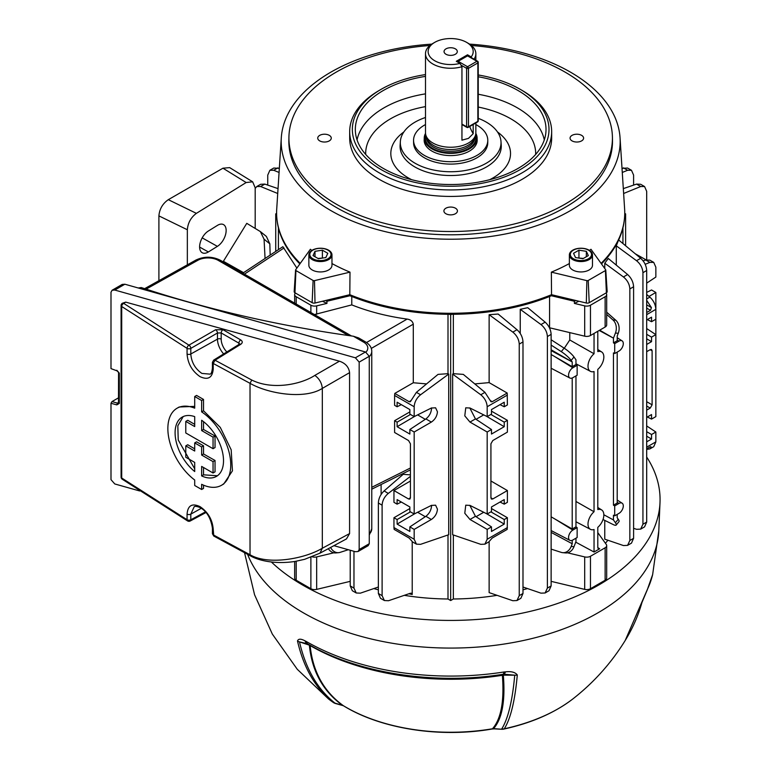 <?xml version="1.0" encoding="UTF-8"?>
<svg xmlns="http://www.w3.org/2000/svg" width="771" height="771" viewBox="0 0 771 771"><rect width="100%" height="100%" fill="white"/><g stroke="black" fill="none" stroke-linecap="round" stroke-linejoin="round"><path stroke-width="1.16" d="M455.362 48.852A6.631 3.826 0 0 0 448.134 48.024A6.631 3.826 0 0 0 444.048 51.561A6.631 3.826 0 0 0 445.985 54.259A6.631 3.826 0 0 0 453.213 55.088A6.631 3.826 0 0 0 457.299 51.561A6.631 3.826 0 0 0 455.362 48.852M459.959 63.405L456.297 61.294L467.544 54.799L471.197 56.919A22.532 13.011 0 0 0 466.6 42.357A22.532 13.011 0 0 0 434.738 42.357A22.532 13.011 0 0 0 434.738 60.755A22.532 13.011 0 0 0 459.959 63.405L461.945 66.72A25.183 14.533 180 0 1 432.868 64.003A25.183 14.533 180 0 1 425.496 53.719L425.496 132.718A25.183 14.533 0 0 0 425.949 135.465L426.864 138.192A24.248 14.003 0 0 0 443.566 148.928A24.248 14.003 0 0 0 467.824 145.44A24.248 14.003 0 0 0 474.483 138.192L475.399 135.465A25.183 14.533 0 0 0 475.852 132.718L475.852 122.955M425.949 135.465A25.183 14.533 0 0 0 443.296 146.615A25.183 14.533 0 0 0 468.479 142.992A25.183 14.533 0 0 0 475.399 135.465M425.525 133.412A26.436 15.266 0 0 0 424.233 138.125A26.436 15.266 0 0 0 440.559 152.224A26.436 15.266 0 0 0 469.366 148.919A26.436 15.266 0 0 0 477.114 138.125A26.436 15.266 0 0 0 475.823 133.412M468.479 43.446L466.6 42.357L468.479 43.446A25.183 14.533 180 0 1 475.852 53.719A25.183 14.533 180 0 1 474.011 59.174M425.496 53.719A25.183 14.533 180 0 1 432.868 43.446L434.738 42.357M469.712 126.492A25.183 14.533 -120 0 0 473.192 133.682L468.479 138.375L461.945 140.177L461.945 66.72M473.192 133.682L473.192 124.488M471.197 56.919L471.785 57.892M467.544 54.799L467.544 55.647M425.496 124.555A37.104 21.424 0 0 0 424.435 125.143A37.104 21.424 0 0 0 413.564 140.283A37.104 21.424 0 0 0 436.473 160.079A37.104 21.424 0 0 0 476.912 155.434A37.104 21.424 0 0 0 487.783 140.283A37.104 21.424 0 0 0 475.852 124.555M424.233 139.204A26.503 15.304 0 0 0 424.166 140.283A26.503 15.304 0 0 0 440.53 154.422A26.503 15.304 0 0 0 469.414 151.106A26.503 15.304 0 0 0 477.182 140.283A26.503 15.304 0 0 0 477.114 139.204M381.144 169.61A98.331 56.775 0 0 0 520.203 169.61A98.331 56.775 0 0 0 520.203 89.32L522.083 90.409A100.982 58.307 180 0 1 551.66 131.629A100.982 58.307 180 0 1 489.315 185.493A100.982 58.307 180 0 1 379.265 172.858A100.982 58.307 180 0 1 349.687 131.629A100.982 58.307 180 0 1 379.265 90.409L381.134 89.32A98.331 56.775 0 0 0 381.144 169.61M478.242 76.772A95.353 55.049 180 0 1 518.093 90.544A95.353 55.049 180 0 1 545.955 131.504A95.353 55.049 180 0 1 485.528 180.713A95.353 55.049 180 0 1 383.254 168.396A95.353 55.049 180 0 1 355.392 131.504A95.353 55.049 180 0 1 425.496 76.368M425.496 117.491A50.356 29.076 0 0 0 400.351 141.594A50.356 29.076 0 0 0 415.068 163.23A50.356 29.076 0 0 0 470.802 169.321A50.356 29.076 0 0 0 500.996 141.594A50.356 29.076 0 0 0 486.279 122.107A50.356 29.076 0 0 0 478.242 118.339M413.593 143.464A37.104 21.424 0 0 0 424.435 157.814A37.104 21.424 0 0 0 464.238 162.614A37.104 21.424 0 0 0 487.754 143.464M551.66 131.629L551.66 138.125A100.982 58.307 180 0 1 489.315 191.989A100.982 58.307 180 0 1 379.265 179.354A100.982 58.307 180 0 1 349.687 138.125L349.687 131.629M431.75 44.13A169.485 97.85 0 0 0 281.299 137.739A169.485 97.85 0 0 0 330.826 210.56A169.485 97.85 0 0 0 518.42 231.069A169.485 97.85 0 0 0 620.048 137.739A169.485 97.85 0 0 0 570.521 72.175A169.485 97.85 0 0 0 469.587 44.13M331.973 263.557A172.685 99.7 0 0 0 349.995 272.144L349.812 294.695A174.073 100.5 0 0 0 551.535 294.695L586.326 303.022A2.65 1.532 0 0 0 589.208 302.685L606.382 292.768A2.65 1.532 0 0 0 607.163 291.631L605.775 270.023A1.263 0.732 0 0 0 605.678 269.773L590.971 249.274A172.685 99.7 0 0 1 589.516 250.43M569.374 263.557A172.685 99.7 0 0 1 551.352 272.144L551.535 294.695M601.091 263.374A174.073 100.5 0 0 0 624.414 219.003A174.073 100.5 0 0 0 624.626 209.066L620.048 137.739M429.89 45.508A161.756 93.387 0 0 0 288.932 136.968A161.756 93.387 0 0 0 336.301 204.161A161.756 93.387 0 0 0 513.496 224.178A161.756 93.387 0 0 0 612.415 136.968A161.756 93.387 0 0 0 565.047 72.088A161.756 93.387 0 0 0 471.457 45.508M288.932 136.968L288.865 140.216A161.823 93.426 0 0 0 336.252 207.438A161.823 93.426 0 0 0 513.525 227.464A161.823 93.426 0 0 0 612.482 140.216L612.415 136.968M581.623 135.359A6.766 3.903 0 0 0 574.25 134.511A6.766 3.903 0 0 0 570.068 138.125A6.766 3.903 0 0 0 572.053 140.891A6.766 3.903 0 0 0 579.426 141.729A6.766 3.903 0 0 0 583.608 138.125A6.766 3.903 0 0 0 581.623 135.359M455.459 208.199A6.766 3.903 0 0 0 448.086 207.36A6.766 3.903 0 0 0 443.903 210.965A6.766 3.903 0 0 0 445.889 213.731A6.766 3.903 0 0 0 453.261 214.569A6.766 3.903 0 0 0 457.434 210.965A6.766 3.903 0 0 0 455.459 208.199M329.294 135.359A6.766 3.903 0 0 0 321.921 134.511A6.766 3.903 0 0 0 317.739 138.125A6.766 3.903 0 0 0 319.724 140.891A6.766 3.903 0 0 0 327.097 141.729A6.766 3.903 0 0 0 331.27 138.125A6.766 3.903 0 0 0 329.294 135.359M624.414 219.003L624.298 220.082A173.957 100.432 180 0 1 601.486 263.923M553.058 295.062A173.957 100.432 180 0 1 348.29 295.062M299.861 263.923A173.957 100.432 180 0 1 277.049 220.082L276.934 219.003A174.073 100.5 0 0 0 300.256 263.374M281.299 137.739L276.722 209.066A174.073 100.5 0 0 0 276.934 219.003M349.995 272.144L314.491 280.634A1.263 0.732 0 0 1 313.113 280.48L295.939 270.563A1.263 0.732 0 0 1 295.572 270.023A1.263 0.732 0 0 1 295.669 269.773L310.376 249.274A172.685 99.7 0 0 0 311.831 250.43M551.352 272.144L586.856 280.634A1.263 0.732 0 0 0 588.225 280.48L605.408 270.563A1.263 0.732 0 0 0 605.775 270.023M295.572 270.023L294.185 291.631A2.65 1.532 0 0 0 294.956 292.768L312.139 302.685A2.65 1.532 0 0 0 315.021 303.022L349.812 294.695M522.083 90.409L520.203 89.32A98.331 56.775 0 0 0 478.242 74.97M425.496 74.585A98.331 56.775 0 0 0 381.134 89.32M569.374 254.893L569.374 265.263A11.555 6.669 0 0 0 572.757 269.985A11.555 6.669 0 0 0 585.353 271.431A11.555 6.669 0 0 0 592.485 265.263L592.485 254.893A11.555 6.669 0 0 0 589.102 250.18A11.555 6.669 0 0 0 576.506 248.734A11.555 6.669 0 0 0 569.374 254.893A11.555 6.669 0 0 0 572.757 259.615A11.555 6.669 0 0 0 585.353 261.061A11.555 6.669 0 0 0 592.485 254.893M573.431 258.777A10.601 6.12 0 0 0 588.427 258.777A10.601 6.12 0 0 0 588.427 250.122A10.601 6.12 0 0 0 573.431 250.122A10.601 6.12 0 0 0 573.431 258.777M575.523 257.572L582.915 258.709L588.321 255.587L586.346 251.327L578.954 250.18L573.537 253.302L575.523 257.572M583.387 258.439L578.481 258.025M578.954 257.755L578.954 250.18M586.346 256.733L586.346 251.327M641.771 602.758L641.607 603.336M244.561 552.807L254.575 594.788L272.346 634.109L297.278 669.295L328.523 698.96A152.176 87.855 0 0 0 333.024 702.285C315.541 688.387 303.697 667.946 297.49 640.971C298.348 638.658 300.873 638.619 305.056 640.874L306.212 641.443A203.92 117.732 0 0 0 306.482 641.607A203.92 117.732 0 0 0 503.82 672.013L505.429 671.869C511.26 671.165 515.221 672.206 517.293 674.972C514.999 700.637 510.672 718.572 504.301 728.778A7.951 2.284 77.7 0 1 503.848 729.077C531.547 722.996 554.542 712.953 572.824 698.96A152.176 87.855 0 0 1 504.301 728.778A7.951 7.556 32.4 0 1 501.728 728.942C508.108 718.745 512.436 700.82 514.729 675.184L503.328 675.165C505.4 700.984 502.152 718.803 493.565 728.624L501.834 729.26A7.951 7.951 0 0 0 503.848 729.077M572.824 698.96C593.757 682.605 611.21 663.118 625.204 640.489L647.544 589.044A203.92 117.732 0 0 0 652.642 574.597L647.206 589.988A7.951 6.264 25.1 0 0 647.544 589.044M271.402 562.011A209.394 120.893 0 0 0 302.608 585.025A209.394 120.893 0 0 0 528.405 611.788A209.394 120.893 0 0 0 660.005 502.528A209.394 120.893 0 0 0 646.686 457.02M641.645 603.182A7.951 4.857 15.9 0 0 641.983 602.43L647.206 589.988M647.071 590.094A7.951 5.224 23.3 0 1 646.85 590.788M305.056 640.874A7.951 5.57 112 0 0 307.648 643.843L299.495 641.886C305.692 668.842 317.527 689.264 335 703.152L342.382 705.243C322.895 691.076 311.889 671.049 309.373 645.163L299.495 641.886A7.951 5.503 -12.8 0 1 297.49 640.971M309.373 645.163A3.71 2.747 174.9 0 1 310.135 645.558C312.737 671.541 323.82 691.587 343.394 705.716A7.951 4.703 121.2 0 0 343.577 705.841L343.577 705.841A7.951 4.703 121.2 0 0 343.77 705.947M333.641 702.66A7.951 5.021 -54.9 0 1 333.149 702.371A7.951 5.021 -54.9 0 1 333.024 702.285A7.951 6.476 -51.9 0 0 335 703.152A7.951 2.843 105.7 0 0 335.568 703.528L342.922 705.59A7.951 2.833 105.7 0 1 342.382 705.243L343.394 705.716A148.196 85.562 0 0 0 492.457 728.778C501.073 719.015 504.388 701.186 502.374 675.3A3.71 2.747 175 0 1 503.328 675.165L503.328 674.24M502.75 674.259A3.71 0.79 -98.9 0 0 502.374 675.3A198.369 114.522 180 0 1 310.405 645.712A198.369 114.522 180 0 1 310.144 645.558A3.71 2.747 174.9 0 1 310.144 645.558M342.922 705.59L343.577 705.841C381.153 729 440.366 738.069 492.11 729.009L492.11 729.009A7.951 1.831 80.4 0 0 492.457 728.778L501.834 729.26M517.293 674.972A7.951 5.879 -175 0 1 514.729 675.184L504.041 674.22M505.429 671.869A7.951 2.795 88.7 0 1 503.511 674.23L505.024 674.22M295.351 292.999L295.062 293.404A5.301 3.065 0 0 0 294.657 294.58A5.301 3.065 0 0 0 296.209 296.739L310.886 305.21A5.301 3.065 0 0 0 316.659 305.875L326.952 303.408L326.952 301.249A195.477 112.855 180 0 1 325.449 300.526M326.952 303.408A195.477 112.855 180 0 1 322.48 301.239M577.142 527.605L577.142 537.522L572.843 539.999A6.072 3.508 -60 0 1 569.885 540.346A6.072 3.508 -60 0 1 568.555 537.522A6.072 3.508 -60 0 1 572.843 530.082L577.142 527.605L575.966 526.834L572.217 528.993L572.217 378.002M614.709 515.838L614.709 505.921L619.007 503.434A6.072 3.508 -60 0 1 622.11 503.184A6.072 3.508 -60 0 1 623.296 505.921A6.072 3.508 -60 0 1 619.007 513.351L614.709 515.838L613.456 515.201L613.456 519.933L603.847 514.768M575.966 501.478L594.046 511.751L594.046 371.545A11.208 6.467 -60 0 1 590.461 371.352A11.208 6.467 -60 0 1 588.003 366.148A11.208 6.467 -60 0 1 594.046 353.764L594.046 333.438M597.795 547.612L599.674 548.769L594.046 552.017L594.046 529.523A11.208 6.467 -60 0 1 590.461 529.34A11.208 6.467 -60 0 1 588.003 524.135A11.208 6.467 -60 0 1 594.046 511.751M414.172 416.61L431.365 408.023L435.596 407.801L437.446 411.772C437.08 416.109 435.046 419.54 431.365 422.084L414.172 432.011L414.172 513.997L431.365 505.41L435.596 505.188L437.446 509.159C437.08 513.496 435.046 516.927 431.365 519.471L414.172 529.398L414.172 539.266L416.446 544.162L420.58 544.336L448.712 534.727L448.712 374.089L420.58 394.762C416.619 398.029 414.49 402.028 414.172 406.741L394.598 395.446L394.598 405.315L397.113 406.76L397.113 402.221L409.864 409.574L409.864 414.123L414.172 416.61L414.172 406.741M431.548 407.926L431.567 408.379C431.22 412.726 429.331 416.234 425.891 418.923L409.864 429.514L414.172 432.011M431.548 505.313L431.567 505.766C431.22 510.113 429.331 513.621 425.891 516.31L409.864 526.901L414.172 529.398M381.105 494.471L381.105 484.525M373.829 588.562A172.28 99.469 0 0 0 378.359 589.825M404.283 595.337A172.28 99.469 0 0 0 447.999 599L447.999 534.968M384.382 600.542L380.479 598.296L378.359 593.487L382.108 595.646L384.382 600.542L388.517 600.725L410.23 593.304L411.271 593.207L412.215 594.499L412.215 541.695M412.215 594.499L408.861 593.766M378.359 593.487L378.359 502.971C378.609 498.365 380.527 494.356 384.112 490.925L403.204 474.31L410.423 474.869M276.606 213.374L275.739 213.866L276.625 214.377M326.952 301.249L349.938 295.756M449.695 314.298L450.669 314.867L451.652 314.298M551.41 295.756L574.395 301.249L574.395 303.408L584.688 305.875A5.301 3.065 0 0 0 590.461 305.21L605.129 296.739A5.301 3.065 0 0 0 606.69 294.58A5.301 3.065 0 0 0 606.285 293.404L605.987 292.999M575.898 300.526A195.477 112.855 180 0 1 574.395 301.249M624.722 214.377L625.609 213.866L624.741 213.374M278.408 227.85L278.408 249.65M242.778 273.204L282.87 246.701L296.874 268.096M629.849 540.481L633.598 538.312L633.598 286.764L629.849 288.932L629.849 540.481L627.575 545.376L623.44 545.55L604.763 539.17L604.763 520.386M604.763 268.491L604.763 263.219L608.29 258.487L627.623 274.534C631.304 277.965 633.299 282.032 633.598 286.764M622.939 243.54L622.939 227.85M605.428 543.256A172.28 99.469 0 0 0 607.876 540.24M616.289 265.137L616.289 245.824L618.612 239.945M590.461 305.21L590.461 335.51L605.129 327.039L605.129 296.739M394.598 395.446L394.791 393.422L409.199 401.739L410.336 401.739L416.398 392.352L438.034 374.388L447.999 373.675L447.999 314.289M351.769 296.488L351.769 304.892C368.702 311.619 387.158 316.351 407.127 319.088C410.606 319.618 412.658 321.314 413.295 324.177L413.295 382.744L426.565 383.91M520.242 333.438L520.242 309.325L527.74 307.696L545.155 322.153C548.846 325.574 550.841 329.651 551.13 334.373L547.381 336.541C547.063 331.819 544.933 327.829 540.972 324.562L520.242 309.325M590.461 335.51A5.301 3.065 180 0 1 584.688 336.175L549.578 327.781L549.578 296.488M453.348 314.289L453.348 373.675L463.313 374.388L484.949 392.352L491.011 401.739L492.149 401.739L507.202 393.046L507.395 404.939L504.234 406.76L504.234 402.221L491.484 409.574L491.484 414.123L487.176 416.61L487.176 406.741C486.858 402.028 484.718 398.029 480.767 394.762L452.635 374.089L453.348 373.675M474.782 383.91L489.132 382.618L489.132 314.703L498.143 314.038L517.013 329.709C520.704 333.13 522.69 337.206 522.989 341.929L519.24 344.097C518.922 339.385 516.792 335.385 512.831 332.118L489.132 314.703M519.24 344.097L519.24 595.646L516.965 600.542L512.831 600.725L489.132 592.62L489.132 541.695M453.348 534.968L453.348 599A172.28 99.469 0 0 0 497.064 595.337M522.989 589.825A172.28 99.469 0 0 0 527.518 588.562M564.285 348.261L569.769 339.982L569.769 332.609M646.686 328.562L655.851 334.624L655.851 292.469L649.018 296.421M646.686 283.13L655.851 277.068L655.851 267.209L653.741 262.4L649.876 262.381L645.182 264.299M415.106 513.525L397.113 524.087L397.113 519.548L393.952 517.726L393.952 527.586L414.172 539.266M397.113 524.087L409.864 531.45L409.864 526.901M416.446 544.162L412.543 541.907L409.199 538.091L394.145 529.407L393.952 527.586M486.231 513.525L504.234 524.087L491.484 531.45L491.484 526.901L487.176 529.398L487.176 539.266L484.901 544.162L480.767 544.336L452.635 534.727L452.635 374.089M487.176 529.398L469.982 519.471L464.788 513.245L465.751 505.188L469.982 505.41L487.176 513.997L487.176 432.011L469.982 422.084L464.788 415.858L465.751 407.801L469.982 408.023L487.176 416.61M504.234 524.087L504.234 519.548L507.395 517.726L507.202 529.407L492.149 538.091L488.804 541.907L484.901 544.162M646.686 294.483L649.876 297.124C653.567 300.555 655.562 304.622 655.851 309.354L646.686 314.645M646.686 417.362L651.543 414.557L651.543 419.096L655.851 416.61L655.851 334.624L651.543 337.11L651.543 341.649L646.686 344.454M646.686 425.949L655.851 432.011L655.851 441.879L653.741 446.688L649.837 448.934L651.418 447.228L650.406 446.727M646.686 441.841L651.543 439.036L651.543 434.497L655.851 432.011M646.686 449.377L649.837 448.934M646.686 304.853L651.418 307.59L646.686 300.343M646.686 319.975L651.543 317.17L651.543 321.709L655.851 319.223M575.966 526.834L575.966 375.891M572.217 528.993L551.13 516.821M617.205 335.983L618.246 333.284L615.431 333.033L613.456 338.151L613.456 342.883L617.205 340.715L617.205 335.983M551.13 549.116L561.288 552.383A10.601 8.365 -84.9 0 0 562.734 552.672A10.601 8.365 -84.9 0 0 571.176 546.437L572.217 543.748L572.217 540.307M575.966 538.197L575.966 541.579L573.981 546.697A10.601 8.365 95.1 0 1 565.548 552.923L562.734 552.672M551.13 532.385L572.217 543.748M614.709 505.921L613.456 505.188L617.205 503.029L617.205 352.087M613.456 505.188L613.456 352.896L614.709 353.523L614.709 343.606L613.456 342.883M569.769 339.982L594.046 353.764M599.674 548.769L598.325 548.894L597.795 547.689L597.795 527.364A11.208 6.467 -60 0 0 601.659 509.939A11.208 6.467 -60 0 0 597.795 509.583L597.795 369.376A11.208 6.467 -60 0 0 601.659 351.952L597.795 349.494M601.659 351.952A11.208 6.467 -60 0 0 597.795 351.605L597.795 331.27M594.046 552.017L575.744 542.158M577.142 365.29L577.142 375.207L572.843 377.694A6.072 3.508 -60 0 1 569.885 378.031A6.072 3.508 -60 0 1 568.863 373.193A6.072 3.508 -60 0 1 572.843 367.777L577.142 365.29L575.966 364.519L575.966 359.787L573.981 356.963L571.176 360.462L572.217 361.956L551.13 350.603M575.966 364.519L572.217 366.688L572.217 361.956L551.13 349.774M572.217 366.688L551.13 354.515M599.192 330.47L613.456 338.151L599.674 330.19M603.018 519.519L612.935 524.434A10.601 2.236 -141.2 0 0 616.202 525.07A10.601 2.236 -141.2 0 0 615.431 522.757L613.456 519.933M617.205 514.392L617.205 517.775L618.246 519.259A10.601 2.236 38.8 0 1 619.017 521.582L616.202 525.07M393.952 517.726L409.864 508.542M382.108 595.646L382.108 505.217L378.359 502.971M410.423 476.353L388.276 493.43C384.43 496.697 382.377 500.63 382.108 505.217M409.95 481.306L393.952 490.549L393.952 502.326L397.113 504.147L397.113 499.608L409.864 506.961L409.864 511.51L414.172 513.997M356.231 592.986L352.337 590.731L350.217 585.921L353.966 588.09L356.231 592.986L360.375 593.159L378.359 587.02M353.966 588.09L353.966 551.313M350.217 585.921L350.217 550.253M646.686 291.717L647.322 292.093M646.686 292.411L651.543 289.983L655.851 292.469M415.106 416.138L397.113 426.7L409.864 434.063L409.864 429.514M397.113 426.7L397.113 422.161L394.598 420.706L394.598 432.492L408.543 440.54L410.423 443.788L410.423 497.893L409.921 499.078L408.543 498.972L410.423 497.738M393.952 490.549L408.543 498.972M646.686 259.702L646.686 191.343L644.566 186.534L640.711 186.515L623.623 193.492M635.314 253.813L646.069 259.846M643.12 260.849L645.693 259.972L649.837 260.145L653.741 262.4M277.724 193.492L260.637 186.515L256.782 186.534L255.191 188.413M413.295 382.744L394.791 393.422M394.598 420.706L409.864 411.897M646.686 401.701L652.112 404.833L652.112 350.728L651.514 349.485L650.232 349.649L646.686 351.692M652.112 404.833L650.232 408.081L646.686 406.028M646.686 410.124L650.232 408.081M486.231 416.138L504.234 426.7L504.234 422.161L507.395 420.33L507.395 432.117L492.794 440.54L490.925 443.788L490.925 497.893L491.426 499.078L492.794 498.972L507.395 490.549L507.395 502.326L504.234 504.147L504.234 499.608L491.484 506.961L491.484 511.51L487.176 513.997M504.234 426.7L491.484 434.063L491.484 429.514L487.176 432.011M490.896 414.461L504.234 422.161M504.234 406.76L500.013 404.65M469.799 407.926L475.456 418.923L491.484 429.514M490.896 511.848L504.234 519.548M504.234 504.147L500.013 502.037M469.799 505.313L475.456 516.31L491.484 526.901M507.395 517.726L491.484 508.542M489.132 382.618L507.202 393.046M507.395 420.33L491.484 411.155M490.925 480.988L507.395 490.549M618.65 239.983L640.711 258.295C644.402 261.716 646.397 265.793 646.686 270.515L642.937 272.683C642.619 267.961 640.489 263.971 636.528 260.704L616.289 245.824M633.598 528.299L636.528 529.301L640.662 529.128L642.937 524.232L646.686 522.063L646.686 270.515M646.686 522.063L644.566 526.872L640.662 529.128M633.598 185.107L633.598 175.094L631.478 170.285L627.623 170.275L622.274 172.453M622.014 168.348L627.575 168.03L631.478 170.285M623.315 188.616L636.528 184.105L640.662 184.279L644.566 186.534M642.937 524.232L642.937 272.683M629.849 288.932C629.531 284.21 627.392 280.22 623.44 276.953L604.763 263.219M633.598 538.312L631.478 543.121L627.575 545.376M519.24 595.646L522.989 593.487L522.989 341.929M522.989 593.487L520.868 598.296L516.965 600.542M522.989 587.02L540.972 593.159L545.107 592.986L547.381 588.09L547.381 336.541M547.381 588.09L551.13 585.921L551.13 334.373M551.13 585.921L549.01 590.731L545.107 592.986M256.782 186.534L260.675 184.279L264.819 184.105L278.032 188.616M267.749 185.107L267.749 175.094L269.869 170.285L273.724 170.275L279.073 172.453M269.869 170.285L273.772 168.03L279.333 168.348M551.13 339.76L564.102 348.135A10.601 2.236 38.8 0 1 573.981 356.963M571.176 360.462A10.601 2.236 -141.2 0 0 561.288 351.634L551.13 345.08M606.69 312.207L615.74 320.196A10.601 8.365 95.1 0 1 618.246 333.284M615.431 333.033A10.601 8.365 -84.9 0 0 612.935 319.946L606.69 314.433M351.769 304.892L314.433 314.568M294.667 303.157L294.657 294.58M650.512 446.669L651.418 447.228L650.512 446.669L646.686 448.876M646.686 312.515L650.512 310.308L646.686 308.101M483.725 414.885L476.054 419.318M483.725 512.272L476.054 516.705M606.69 294.58L606.69 324.87A5.301 3.065 180 0 1 605.129 327.039M646.686 338.806L651.543 341.649M646.686 334.306L651.543 337.11M651.543 321.709L647.322 319.599M646.686 436.193L651.543 439.036M646.686 431.693L651.543 434.497M651.543 419.096L647.322 416.995M417.622 414.885L425.293 419.318M397.113 406.76L401.334 404.65M410.451 414.461L397.113 422.161M417.622 512.272L425.293 516.705M397.113 504.147L401.334 502.037M410.451 511.848L397.113 519.548M330.614 547.449A10.601 8.365 84.9 0 0 338.614 552.672A10.601 8.365 84.9 0 0 340.059 552.383L348.319 549.723M338.614 552.672L335.799 552.923A10.601 8.365 -95.1 0 1 328.35 548.673M567.504 552.807L584.688 556.913A5.301 3.065 0 0 0 590.461 556.257L605.129 547.786A5.301 3.065 0 0 0 606.69 545.617A5.301 3.065 0 0 0 606.285 544.451L597.795 532.626M551.13 581.353L584.688 589.381L584.688 556.913M590.461 556.257L590.461 588.716L605.129 580.245L605.129 547.786M312.139 556.787A5.301 3.065 0 0 0 316.659 556.913L316.659 589.381L350.217 581.353M316.659 556.913L333.843 552.807M296.209 561.249L296.209 580.245L310.886 588.716L310.886 557.269M614.709 343.606L619.007 341.129A6.072 3.508 -60 0 1 622.11 340.869A6.072 3.508 -60 0 1 622.949 345.755A6.072 3.508 -60 0 1 619.007 351.046L614.709 353.523M384.112 490.925L388.276 493.43M447.999 373.675L448.712 374.089M651.418 307.59L650.512 310.308M625.609 245.756L625.609 213.866M453.348 599L450.669 600.542L447.999 599M450.669 600.542L450.669 314.867M275.739 251.413L275.739 213.866M316.659 589.381A5.301 3.065 180 0 1 310.886 588.716M296.209 580.245A5.301 3.065 180 0 1 294.657 578.086L294.657 561.51M590.461 588.716A5.301 3.065 180 0 1 584.688 589.381M606.69 545.617L606.69 578.086A5.301 3.065 180 0 1 605.129 580.245M578.867 301.239A195.477 112.855 180 0 1 574.395 303.408M365.955 352.135A14.582 8.414 0 0 0 363.526 342.093L353.359 336.223A805.599 465.106 180 0 1 141.247 287.554L139.753 288.412M353.359 336.223L358.563 337.891L365.512 341.9A3.98 2.294 120 0 0 363.526 342.093M138.192 287.978L141.247 287.554M213.047 472.999L215.042 471.842L215.042 460.47A1322.014 763.261 180 0 1 203.525 453.955L203.525 445.831A1322.014 763.261 180 0 1 200.055 443.826A1322.014 763.261 180 0 1 196.586 441.822L194.706 442.911L201.645 446.92L201.645 455.044L213.047 461.627L213.047 472.999L201.645 466.416L201.645 475.919A34.242 19.767 -120 0 0 216.429 476.401A34.242 19.767 -120 0 0 222.096 450.466A34.242 19.767 -120 0 0 201.645 420.262L201.645 430.565L213.047 437.147L213.047 448.703L185.782 432.965L185.782 421.409L194.706 426.565L194.706 416.639A34.242 19.767 -120 0 0 182.187 417.092A34.242 19.767 -120 0 0 176.154 441.561A34.242 19.767 -120 0 0 194.706 471.534L194.706 462.407L185.782 457.261L185.782 445.879L194.706 451.035L194.706 442.911M194.706 424.378A1322.014 763.261 180 0 1 187.739 420.282L185.782 421.409M194.706 468.826L178.226 440L177.822 425.785L183.228 416.552M194.706 448.847A1322.014 763.261 180 0 1 187.739 444.751L185.782 445.879M212.42 533.734L212.42 528.125C210.791 517.9 206.609 511.009 199.862 507.463C196.576 506.229 194.668 506.036 194.128 506.884L190.803 514.151A2.65 1.532 180 0 1 187.093 514.132A2.65 1.532 180 0 1 187.064 514.122C187.816 505.429 192.143 502.933 200.055 506.653C208.016 512.089 212.411 519.615 213.22 529.224L213.769 536.047L212.42 533.734L213.191 534.823L250.026 554.744C268.154 565.471 304.68 558.85 322.326 548.239L322.326 388.391C304.68 399.754 268.154 393.798 250.026 383.322L213.22 363.459L212.42 362.36L212.42 367.979C211.967 372.133 211.138 374.186 209.943 374.118L201.896 373.424C195.14 368.731 191.439 362.254 190.803 354.005L217.47 339.134L217.47 332.995L221.19 332.937L221.19 339.153A12.509 7.228 -120 0 0 226.847 351.962M203.525 485.161L203.525 488.409L201.645 489.498L201.645 484.304A44.477 25.674 -120 0 0 221.547 485.258L223.715 484.005L232.447 470.84L231.175 449.763L220.294 427.423L203.525 410.789L203.525 399.436A1322.014 763.261 0 0 1 200.055 397.431A1322.014 763.261 0 0 1 196.586 395.427L194.706 396.516L194.706 408.167A44.477 25.674 -120 0 0 177.07 408.225L179.19 407.001L194.706 406.365M319.984 553.173L322.326 548.239L349.581 533.58L346.478 538.919L319.984 553.173L304.651 559.312L295.158 561.423C275.7 564.439 259.152 560.796 250.575 555.958L250.026 554.744L250.026 383.322L251.77 380.045L215.042 360.221L213.673 360.105L239.424 344.184A2.65 1.532 58.3 0 1 240.783 344.29L215.042 360.221L213.22 363.459L213.22 369.078C212.411 377.8 208.016 380.325 200.055 376.653C192.143 371.169 187.816 363.613 187.064 353.976A2.65 1.532 0 0 0 187.093 353.985A2.65 1.532 0 0 0 190.803 354.005L190.803 348.396A2.65 1.475 -120 0 0 188.934 345.148L215.601 329.747A2.65 1.475 -120 0 1 217.47 332.995L190.803 348.396A2.65 1.532 0 0 1 187.093 348.376A2.65 1.532 0 0 1 187.064 348.357L121.702 306.501L121.702 478.02L187.064 519.731A2.65 1.532 0 0 0 187.093 519.75A2.65 1.532 0 0 0 190.803 519.77L205.452 511.886M112.103 290.243L122.194 284.422L124.873 284.22L365.483 351.981L369.27 356.289L369.27 543.709L368.162 545.685L358.072 551.516L359.17 549.53L359.17 362.11L355.392 357.802L114.783 290.05L112.103 290.243L110.995 292.228L110.995 368.625L117.028 370.851L118.57 372.441L118.493 402.915M125.721 302.126L123.697 303.369A2.65 1.532 -121.7 0 0 122.338 303.263L125.721 302.126L339.442 361.194C345.447 363.247 348.829 367.063 349.581 372.653L322.326 388.391C321.777 382.936 319.281 378.609 314.838 375.4L339.442 361.194M349.581 533.58L349.581 372.653M118.946 402.211L117.394 403.117L116.806 404.891L110.995 403.252L110.995 479.649L114.783 483.957L139.705 490.973M333.93 545.666L355.392 551.708L358.072 551.516M251.77 380.045C272.394 390.29 300.95 384.498 314.838 375.4M122.338 303.263A2.65 2.65 0 0 0 121.086 305.518A2.65 1.532 180 0 0 121.702 306.501A2.65 1.658 -55.4 0 1 123.697 303.369L188.934 345.148A2.65 1.552 -59.3 0 0 187.064 348.357L187.064 353.976M238.885 344.521L238.885 343.153L239.627 344.039M187.064 514.122L187.064 519.731A2.65 1.552 120.7 0 0 187.613 520.945A2.65 1.552 120.7 0 0 187.623 520.955A2.65 2.65 0 0 0 190.215 521.003A2.65 1.532 -118.3 0 0 190.803 519.77L190.803 514.151L201.308 508.301M110.995 403.252L111.988 401.595L118.57 397.797M177.07 408.225A44.477 25.674 -120 0 0 169.447 440.896A44.477 25.674 -120 0 0 194.706 480.005L194.706 485.499L201.645 489.498M203.525 410.789L201.645 411.878L201.645 400.525L194.706 396.516M221.547 485.258A44.477 25.674 -120 0 0 228.785 451.122A44.477 25.674 -120 0 0 201.645 411.878M203.525 399.436L201.645 400.525M215.042 460.47L213.047 461.627M203.525 453.955L201.645 455.044M217.412 475.755L203.525 474.83L201.645 475.919M203.525 474.83L203.525 467.505M213.047 448.703L215.042 447.556L215.042 436A1322.014 763.261 180 0 1 203.525 429.476L201.645 430.565M203.525 429.476L203.525 421.65M215.042 436L213.047 437.147M203.525 445.831L201.645 446.92M110.995 368.625L117.028 370.851M243.588 272.664L223.388 261.292L222.79 261.658M217.393 225.411L208.363 231.011A12.828 7.141 118.3 0 0 200.267 242.508A12.828 7.141 118.3 0 0 202.204 252.734A12.828 7.141 118.3 0 0 208.363 251.953L217.393 246.363A12.828 7.141 118.3 0 0 225.527 234.721A12.828 7.141 118.3 0 0 223.407 224.554A12.828 7.141 118.3 0 0 217.393 225.411M265.07 258.468L264.058 239.183L260.357 231.579L246.768 223.339L223.388 261.292M255.191 228.37L255.191 187.758L252.647 181.811L246.161 182.534L196.383 213.355C190.929 217.412 187.912 222.877 187.343 229.748L158.903 215.89L158.903 280.702M187.343 264.848L187.343 229.748M158.903 215.89C159.491 209.037 162.633 203.631 168.309 199.679L222.954 168.203L229.681 167.625L252.647 181.811M260.357 231.579L266.38 236.437L269.821 243.829L270.187 255.085M308.863 254.893L308.863 265.263A11.555 6.669 -0 0 0 315.994 271.431A11.555 6.669 -0 0 0 328.591 269.985A11.555 6.669 -0 0 0 331.973 265.263L331.973 254.893A11.555 6.669 -0 0 0 324.842 248.734A11.555 6.669 -0 0 0 312.245 250.18A11.555 6.669 -0 0 0 308.863 254.893A11.555 6.669 -0 0 0 315.994 261.061A11.555 6.669 -0 0 0 328.591 259.615A11.555 6.669 -0 0 0 331.973 254.893M312.92 250.122A10.601 6.12 -0 0 0 312.92 258.777A10.601 6.12 -0 0 0 327.916 258.777A10.601 6.12 -0 0 0 327.916 250.122A10.601 6.12 -0 0 0 312.92 250.122M315.002 251.327L313.026 255.587L318.433 258.709L325.825 257.572L327.81 253.302L322.394 250.18L315.002 251.327L315.002 256.733M322.866 258.025L317.96 258.439M322.394 257.755L322.394 250.18M426.421 136.881L426.421 137.257A24.248 14.003 0 0 0 441.388 150.191A24.248 14.003 0 0 0 467.824 147.155A24.248 14.003 0 0 0 474.926 137.257L474.926 136.881M425.871 135.214A25.308 14.61 0 0 0 438.689 151A25.308 14.61 0 0 0 468.575 148.456A25.308 14.61 0 0 0 475.476 135.214M461.945 124.073L466.6 126.762L466.6 68.33L460.952 65.063M477.577 121.963A1.33 1.33 0 0 0 478.242 120.806A1.33 0.761 0 0 1 477.847 121.355L477.847 62.923L468.479 68.33L468.479 126.762L477.847 121.355A1.33 0.761 60 0 1 477.577 121.963L468.199 127.369A1.33 0.761 -120 0 0 468.479 126.762A1.33 0.761 0 0 1 466.6 126.762A1.33 0.761 120 0 0 466.879 127.369L461.945 124.516M457.511 61.998A1.33 0.761 120 0 1 458.167 61.294L467.544 66.711L476.912 61.294L467.544 55.888L458.167 61.294A1.33 0.761 -120 0 0 457.511 61.227A1.33 1.33 0 0 0 457.02 61.719M467.544 127.302A1.33 0.761 -120 0 0 468.199 127.369A1.33 1.33 0 0 1 466.879 127.369M466.879 55.82A1.33 0.761 60 0 1 467.544 55.888A1.33 0.761 120 0 1 468.199 55.82A1.33 1.33 0 0 0 466.879 55.82L457.511 61.227M477.847 61.834A1.33 0.761 120 0 0 477.577 61.227A1.33 0.761 120 0 0 476.912 61.294A1.33 0.761 -120 0 1 477.847 62.923A1.33 0.761 0 0 0 478.242 62.374A1.33 1.33 0 0 0 477.577 61.227L468.199 55.82M466.6 68.33A1.33 0.761 0 0 0 468.479 68.33A1.33 0.761 60 0 0 467.544 66.711A1.33 0.761 120 0 0 466.6 68.33M544.287 139.917A94.264 54.423 0 0 0 517.331 107.824A94.264 54.423 0 0 0 478.242 94.264M425.496 93.86A94.264 54.423 0 0 0 357.06 139.917M535.662 154.422A85.003 49.074 0 0 0 510.778 118.782A85.003 49.074 0 0 0 478.242 107.063M425.496 106.62A85.003 49.074 0 0 0 365.685 154.422M403.859 131.957A59.859 34.56 0 0 0 408.351 177.928A59.859 34.56 0 0 0 411.656 179.701M400.351 141.594L400.11 145.227A50.597 29.211 0 0 0 414.894 166.97A50.597 29.211 0 0 0 470.898 173.089A50.597 29.211 0 0 0 501.237 145.227L500.996 141.594M586.856 280.634L586.326 303.022M588.225 280.48L589.208 302.685M605.408 270.563L606.382 292.768M314.491 280.634L315.021 303.022M295.939 270.563L294.956 292.768M313.113 280.48L312.139 302.685M489.691 179.701A59.859 34.56 0 0 0 497.488 131.957M247.626 554.416A208.18 120.189 0 0 0 303.466 612.878A208.18 120.189 0 0 0 527.962 639.487A208.18 120.189 0 0 0 658.791 530.853L652.642 574.597M306.212 641.443A7.951 4.597 120.1 0 0 307.754 643.901C357.869 673.42 434.825 685.246 503.01 674.278L503.511 674.23M503.82 672.013A7.951 1.696 81.1 0 1 503.01 674.278M619.007 503.434L617.205 502.326M296.209 296.739L296.209 304.053M310.886 312.525L310.886 305.21M487.176 539.266L507.395 527.586M646.686 447.17L655.851 441.879M507.395 395.07L487.176 406.741M571.176 546.437L573.981 546.697M615.431 522.757L618.246 519.259M413.295 324.177L371.294 348.425M371.767 487.311L410.423 468.007M652.112 350.728L650.098 349.726M283.979 247.983L244.407 274.139M366.524 342.526L407.127 319.088M490.925 497.738L492.794 498.972M490.24 400.477L492.149 401.739M584.688 336.175L584.688 305.875M316.659 305.875L316.659 314.289M475.456 516.31L469.982 519.471M475.456 418.923L469.982 422.084M409.199 401.739L411.107 400.477M425.891 516.31L431.365 519.471M425.891 418.923L431.365 422.084M572.843 530.082L554.792 518.931M619.007 341.129L617.205 340.011M572.843 367.777L554.792 356.626M416.398 392.352L420.58 394.762M264.819 184.105L260.637 186.515M277.907 167.856L273.724 170.275M627.623 170.275L623.44 167.856M640.711 186.515L636.528 184.105M649.876 262.381L645.693 259.972M646.686 298.965L649.876 297.124M636.528 260.704L640.711 258.295M623.44 276.953L627.623 274.534M612.935 319.946L615.74 320.196M561.288 351.634L564.102 348.135M540.972 324.562L545.155 322.153M512.831 332.118L517.013 329.709M480.767 394.762L484.949 392.352M348.396 335.53L218.28 260.405A14.582 8.414 0 0 0 197.839 260.299L146.095 289.144M369.27 534.13A18.552 10.707 0 0 0 371.767 528.752L371.767 351.297A18.552 10.707 180 0 1 369.27 356.665M218.28 260.405A3.98 2.294 -60 0 1 220.265 260.203L351.48 335.963M197.839 260.299A3.98 2.255 -119.1 0 0 195.901 260.068C204.074 256.223 212.189 256.261 220.265 260.203M212.42 528.125A2.65 1.532 0 0 0 213.191 529.205A2.65 1.532 0 0 0 213.22 529.224M213.22 369.078A2.65 1.532 180 0 1 213.191 369.058A2.65 1.532 180 0 1 212.42 367.979M116.806 404.891L119.312 403.426A1.33 0.761 180 0 1 118.57 402.741M119.312 403.426L119.312 373.135L116.806 370.263M240.783 344.29C242.749 342.806 242.72 341.351 240.725 339.934L223.031 329.718L215.601 329.747M240.725 339.934A2.65 1.532 -60 0 0 238.885 343.153L221.19 332.937A2.65 1.532 -60 0 1 223.031 329.718M223.657 353.937A15.16 8.751 60 0 1 217.47 339.134A2.65 1.532 180 0 1 221.19 339.153M213.673 360.105L212.42 362.36M121.086 477.037A2.65 2.65 0 0 0 122.232 479.215A2.65 1.658 124.5 0 1 121.702 478.02A2.65 1.532 180 0 1 121.086 477.037L121.086 305.518M359.17 549.53L369.27 543.709M369.27 356.289L359.17 362.11M124.873 284.22L114.783 290.05M355.392 357.802L365.483 351.981M111.988 401.595L117.394 403.117L118.57 402.414M119.312 373.135A1.33 0.761 180 0 1 118.57 372.441M168.309 199.679L196.383 213.355M246.161 182.534L222.954 168.203M202.185 237.873L217.393 246.363M199.612 247.077L208.363 251.953M269.821 243.829L264.058 239.183M424.233 141.372L424.233 138.125M475.852 60.234L475.852 53.719M477.114 141.372L477.114 138.125M478.242 120.806L478.242 62.374M487.783 142.664L487.783 140.283M413.564 142.664L413.564 140.283M658.791 530.853L660.005 502.528M625.204 640.479C632.557 628.567 638.147 615.884 641.983 602.43M328.523 698.96L333.149 702.371A7.951 7.951 0 0 0 335.568 703.528M492.11 729.009L493.671 728.923M569.885 540.346L551.13 530.564M622.11 503.184L617.205 500.061M590.461 371.352L575.966 363.796M590.461 529.34L575.966 521.774M410.423 469.886L371.767 489.19M601.659 509.939L597.795 507.482M622.11 340.869L617.205 337.746M569.885 378.031L551.13 368.249M144.62 288.662L195.901 260.068M371.767 528.752L369.27 535.113M365.512 341.9C369.646 344.435 371.738 347.567 371.767 351.297M122.232 479.215L187.613 520.945A2.65 2.65 0 0 0 187.642 520.965M213.769 536.047L250.575 555.958M190.215 521.003L206.002 512.513"/></g></svg>
